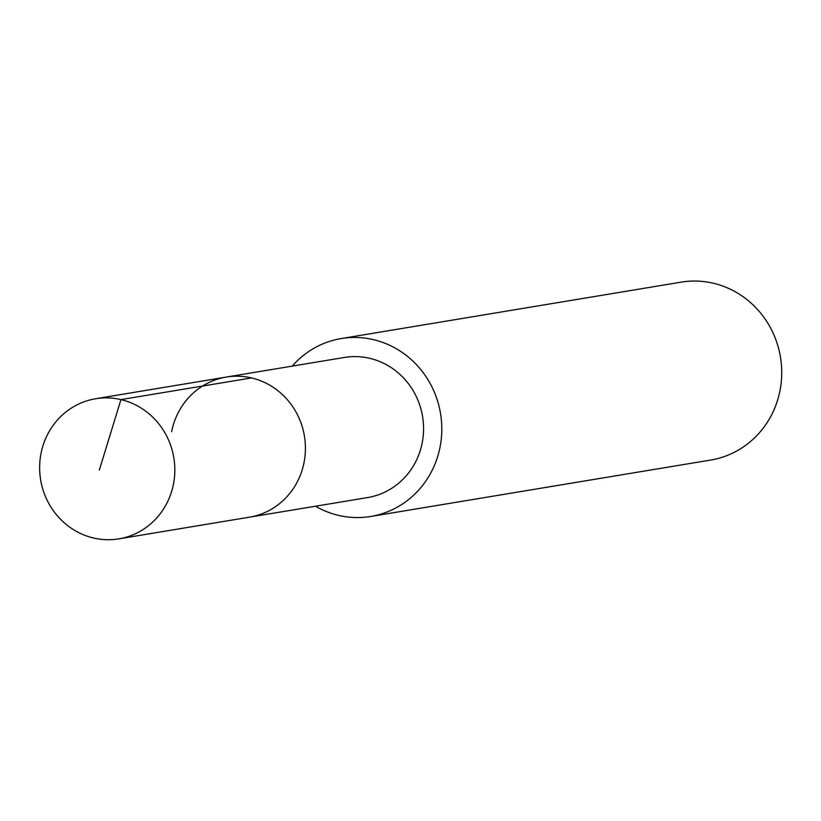 <?xml version="1.0" encoding="UTF-8"?>
<svg xmlns="http://www.w3.org/2000/svg" width="821" height="821" viewBox="0 0 821 821"><rect width="100%" height="100%" fill="white"/><g stroke="black" fill="none" stroke-linecap="round" stroke-linejoin="round"><path stroke-width="1.23" d="M173.426 484.308A71.006 67.496 80.6 0 1 118.871 538.853A71.006 67.496 80.6 0 1 41.05 453.284A71.006 67.496 80.6 0 1 95.616 398.749A71.006 67.496 80.6 0 1 173.426 484.308M171.63 431.61A71.006 67.496 80.6 0 1 226.196 377.075L344.348 357.463A71.006 67.496 -99.4 0 1 422.158 443.032A71.006 67.496 -99.4 0 1 367.592 497.577L249.451 517.179A71.006 67.496 -99.4 0 0 304.016 462.644A71.006 67.496 -99.4 0 0 226.196 377.075A71.006 67.496 80.6 0 1 304.016 462.644A71.006 67.496 80.6 0 1 249.451 517.179L118.871 538.853M292.235 366.115A90.177 85.712 80.6 0 1 341.208 338.56A90.177 85.712 80.6 0 1 440.025 447.219A90.177 85.712 80.6 0 1 370.733 516.471A90.177 85.712 80.6 0 1 315.48 506.218M370.733 516.471L710.658 460.058A90.177 85.712 -99.4 0 0 779.95 390.806A90.177 85.712 -99.4 0 0 681.132 282.147L341.208 338.56M99.32 470.115L120.944 399.601L251.524 377.927M226.196 377.075L95.616 398.749"/></g></svg>

